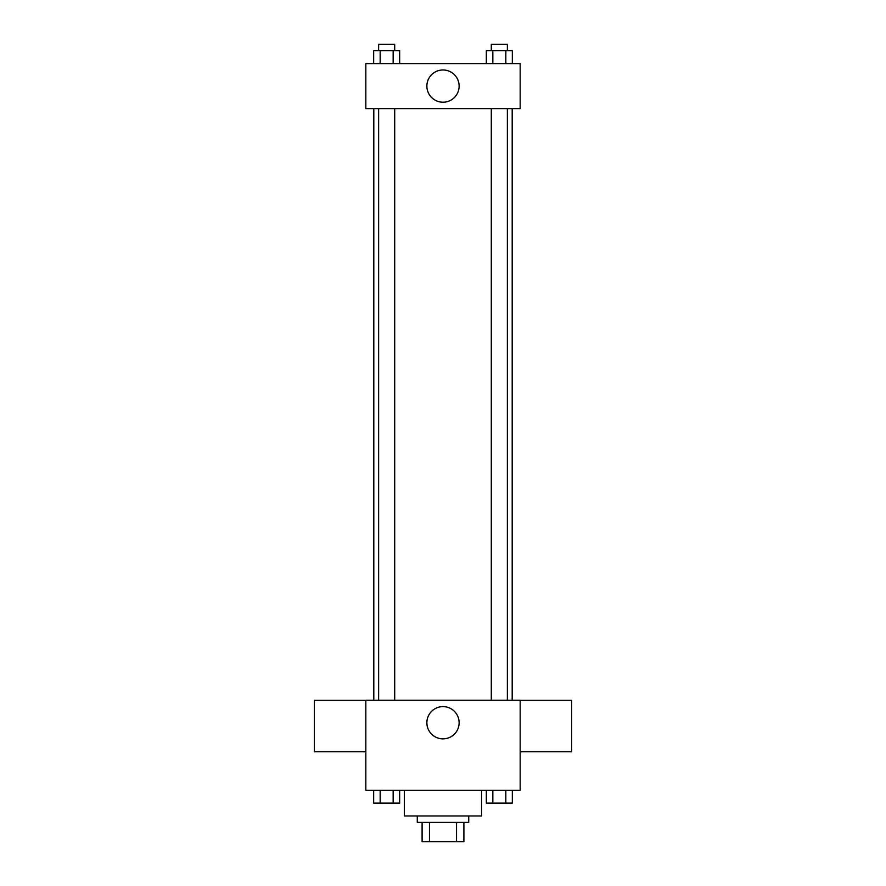 <?xml version="1.0" encoding="UTF-8"?>
<svg xmlns="http://www.w3.org/2000/svg" width="886" height="886" viewBox="0 0 886 886"><rect width="100%" height="100%" fill="white"/><g stroke="black" fill="none" stroke-linecap="round" stroke-linejoin="round"><path stroke-width="1.33" d="M456.534 822.407L456.534 841.7L422.101 841.7L422.101 822.407M456.534 841.7L463.899 841.7L463.899 822.407L463.899 841.7M468.727 815.973L468.727 822.407L417.273 822.407L417.273 815.973M429.466 822.407L429.466 841.7M404.415 790.257L404.415 815.973L481.585 815.973L481.585 790.257M520.171 790.257L365.829 790.257L365.829 700.228L520.171 700.228L520.171 790.257M459.125 722.732A16.125 16.125 0 0 1 434.937 736.698A16.125 16.125 0 0 1 434.937 708.767A16.125 16.125 0 0 1 459.125 722.732M520.171 751.771L571.614 751.771L571.614 700.328L520.171 700.328M365.829 700.328L314.386 700.328L314.386 751.771L365.829 751.771M512.197 108.601L512.197 700.228M491.298 700.228L491.298 108.601M394.702 108.601L394.702 700.228M520.171 108.601L365.829 108.601L365.829 63.593L520.171 63.593L520.171 108.601M459.125 86.097A16.125 16.125 0 0 1 434.937 100.063A16.125 16.125 0 0 1 434.937 72.131A16.125 16.125 0 0 1 459.125 86.097M512.329 63.593L512.329 50.735L486.336 50.735L486.336 63.593M505.828 50.735L505.828 63.593M492.837 50.735L492.837 63.593M491.298 50.735L491.298 44.3L507.368 44.3L507.368 50.735M399.664 63.593L399.664 50.735L373.67 50.735L373.67 63.593M393.162 50.735L393.162 63.593M380.172 50.735L380.172 63.593M378.632 50.735L378.632 44.3L394.702 44.3L394.702 50.735M512.329 790.257L512.329 803.115L486.336 803.115L486.336 790.257M505.828 790.257L505.828 803.115M492.837 790.257L492.837 803.115M507.368 803.115L491.298 803.115M399.664 790.257L399.664 803.115L373.67 803.115L373.67 790.257M393.162 790.257L393.162 803.115M380.172 790.257L380.172 803.115M394.702 803.115L378.632 803.115M373.803 108.601L373.803 700.228M507.368 700.228L507.368 108.601M378.632 108.601L378.632 700.228"/></g></svg>
